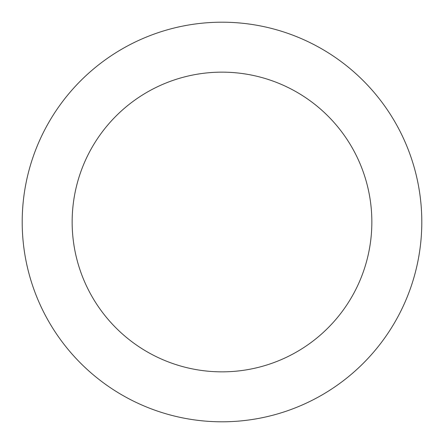 <?xml version="1.0" encoding="UTF-8"?>
<svg xmlns="http://www.w3.org/2000/svg" width="444" height="444" viewBox="0 0 444 444"><rect width="100%" height="100%" fill="white"/><g stroke="black" fill="none" stroke-linecap="round" stroke-linejoin="round"><path stroke-width="0.67" d="M22.2 222A199.8 199.8 0 0 0 222 421.8A199.8 199.8 0 0 0 421.8 222A199.8 199.8 0 0 0 222 22.2A199.8 199.8 0 0 0 22.2 222M72.15 222A149.85 149.85 0 0 1 222 72.15A149.85 149.85 0 0 1 371.85 222A149.85 149.85 0 0 1 222 371.85A149.85 149.85 0 0 1 72.15 222"/></g></svg>
